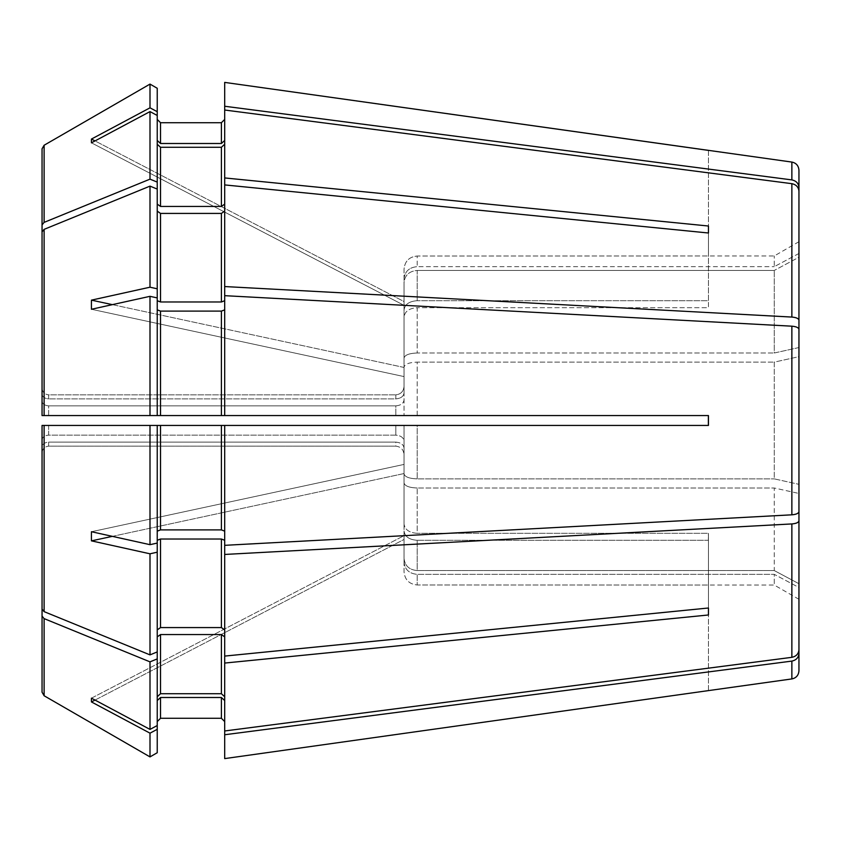 <?xml version="1.0" encoding="UTF-8"?>
<svg xmlns="http://www.w3.org/2000/svg" width="841" height="841" viewBox="0 0 841 841"><rect width="100%" height="100%" fill="white"/><g stroke="black" fill="none" stroke-linecap="round" stroke-linejoin="round"><path stroke-width="0.63" stroke-dasharray="4.21 3.15" d="M42.05 452.826C42.492 448.852 44.689 446.624 48.631 446.15C44.689 446.624 42.492 448.852 42.05 452.826L42.05 446.855C42.492 444.037 44.689 442.461 48.631 442.124L395.817 442.124C400.747 442.545 403.491 444.511 404.048 448.022L404.048 558.392L404.048 535.664L404.048 539.438L404.048 535.664L91.448 698.167L150.003 729.399L157.235 725.541L157.235 696.769L160.526 693.73L221.404 693.73L224.694 696.769L224.694 730.976L791.865 657.326C796.185 656.39 798.551 653.878 798.95 649.788L798.95 587.512L798.95 599.297L798.95 587.512L774.267 574.34L774.267 585.042L774.267 574.34L798.95 587.512L798.95 653.573C798.551 657.651 796.185 660.164 791.865 661.1L224.694 734.75L224.694 700.542L224.694 734.75M774.267 570.566L798.95 583.728L798.95 493.457L798.95 583.728L774.267 570.566L774.267 488.001L798.95 493.457L774.267 488.001L774.267 570.566L417.21 570.566L774.267 570.566M95.033 700.08L404.048 539.438L404.048 562.166L404.048 539.438L91.448 701.941A300.71 100.289 148.7 0 1 91.448 698.167L404.048 535.664L404.048 558.392C404.826 565.772 409.21 569.83 417.21 570.566L417.21 540.29L708.364 540.29L708.364 533.31L708.448 540.342A740.448 523.575 0 0 0 708.364 540.29L708.448 533.362L708.448 540.342A740.448 523.575 180 0 0 708.364 540.29L417.21 540.29L417.21 570.566C409.21 569.83 404.826 565.772 404.048 558.392L404.048 530.976C404.826 536.632 409.21 539.733 417.21 540.29C409.21 539.733 404.826 536.632 404.048 530.976L404.048 571.796C404.826 579.796 409.21 584.18 417.21 584.968L708.448 585.042L417.21 584.968L417.21 574.34L774.267 574.34L417.21 574.34L417.21 584.968C409.21 584.18 404.826 579.796 404.048 571.796L404.048 448.022C403.491 444.511 400.747 442.545 395.817 442.124L395.817 446.15C400.747 446.739 403.491 449.525 404.048 454.487C403.491 449.525 400.747 446.739 395.817 446.15L395.817 442.124L48.631 442.124L48.631 446.15L395.817 446.15L48.631 446.15L48.631 442.124C44.689 442.461 42.492 444.037 42.05 446.855M157.235 696.769L157.235 636.879L157.235 725.541L157.235 636.879L160.526 634.556L221.404 634.556L224.694 636.879L224.694 663.065L708.448 614.981L708.448 540.342L708.448 614.981M224.694 696.769L224.694 663.065M42.05 439.864C42.492 437.057 44.689 435.48 48.631 435.144C44.689 435.48 42.492 437.057 42.05 439.864L42.05 609.115L44.11 611.638L150.003 654.876L157.235 651.922L157.235 629.898L160.526 627.575L221.404 627.575L224.694 629.898L224.694 656.085L708.448 608.001L708.448 533.362A740.448 523.575 180 0 0 708.364 533.31L417.21 533.31L708.364 533.31A740.448 523.575 0 0 1 708.448 533.362L708.448 608.001M224.694 629.898L224.694 540.279L224.694 656.085L224.694 554.45L791.865 523.932C796.185 523.554 798.551 522.513 798.95 520.821L798.95 329.304L798.95 484.332L798.95 356.668L774.267 362.124L774.267 478.876L798.95 484.332L774.267 478.876L774.267 362.124L798.95 356.668M42.05 609.115L42.05 425.441L224.694 425.441L224.694 531.155L224.694 425.441L157.235 425.441L157.235 543.076L157.235 531.155L160.526 529.893L221.404 529.893L224.694 531.155L224.694 545.325L224.694 425.441L708.448 425.441L708.448 420.5L708.364 425.441L417.21 425.441L417.21 478.876L774.267 478.876L417.21 478.876L417.21 425.441M112.358 536.358L404.048 473.546L404.048 523.996L404.048 464.421L404.048 473.546L91.448 540.858A300.71 242.124 124.2 0 1 91.448 531.733L150.003 544.674L150.003 425.441M91.448 540.858L150.003 553.798L157.235 552.201L157.235 540.279L160.526 539.018L221.404 539.018L224.694 540.279L224.694 554.45M150.003 654.876L150.003 553.798M157.235 629.898L157.235 552.201M48.631 425.441L48.631 435.144L395.817 435.144C400.747 435.564 403.491 437.53 404.048 441.041L404.048 523.996C404.826 529.641 409.21 532.752 417.21 533.31L417.21 488.001L774.267 488.001L417.21 488.001L417.21 533.31C409.21 532.752 404.826 529.641 404.048 523.996L404.048 441.041C403.491 437.53 400.747 435.564 395.817 435.144L395.817 425.441L395.817 435.144L48.631 435.144L48.631 425.441L395.817 425.441M150.003 544.674L157.235 543.076L157.235 531.155M224.694 531.155L224.694 545.325L791.865 514.818C796.185 514.429 798.551 513.388 798.95 511.696L798.95 484.332M44.11 415.559L44.11 229.362L42.05 231.885L42.05 415.559L708.448 415.559L708.364 425.441M112.358 304.642L404.048 367.454L404.048 317.004L404.048 367.454L91.448 300.142A300.71 242.124 55.8 0 0 91.448 309.267L404.048 376.579L404.048 367.16L404.048 415.559L404.048 367.16L404.048 376.579L404.048 367.454L404.048 376.579L91.448 309.267L150.003 296.326L157.235 297.924L157.235 415.559L224.694 415.559L224.694 295.675L791.865 326.182C796.185 326.571 798.551 327.612 798.95 329.304L798.95 257.272L798.95 347.543L774.267 352.999L774.267 270.434L774.267 352.999L798.95 347.543L798.95 191.212L798.95 257.272L774.267 270.434L798.95 257.272M417.21 415.559L417.21 362.124C409.21 362.418 404.826 364.1 404.048 367.16C404.826 364.1 409.21 362.418 417.21 362.124L774.267 362.124L417.21 362.124L417.21 415.559L708.448 415.559M44.11 229.362L150.003 186.124L157.235 189.078L157.235 211.102L160.526 213.425L221.404 213.425L224.694 211.102L224.694 184.915L708.448 232.999L708.448 307.638A740.448 523.575 0 0 1 708.364 307.69L417.21 307.69L708.364 307.69A740.448 523.575 180 0 0 708.448 307.638L708.448 300.658A740.448 523.575 0 0 1 708.364 300.71L417.21 300.71L708.364 300.71A740.448 523.575 180 0 0 708.448 300.658L708.448 232.999M91.448 300.142L150.003 287.202L150.003 186.124M150.003 415.559L150.003 296.326M157.235 297.924L157.235 415.559L157.235 211.102L157.235 300.721L160.526 301.982L221.404 301.982L224.694 300.721L224.694 110.024L791.865 183.674C796.185 184.61 798.551 187.123 798.95 191.212L798.95 253.488L798.95 241.703L798.95 253.488L774.267 266.66L774.267 255.958L774.267 266.66L798.95 253.488L798.95 170.218M157.235 309.845L160.526 311.107L221.404 311.107L224.694 309.845L224.694 300.721M224.694 415.559L224.694 309.845L224.694 415.559M48.631 415.559L48.631 405.856C44.689 405.52 42.492 403.943 42.05 401.136C42.492 403.943 44.689 405.52 48.631 405.856L395.817 405.856C400.747 405.436 403.491 403.47 404.048 399.959L404.048 317.004C404.826 311.359 409.21 308.248 417.21 307.69L417.21 352.999L774.267 352.999L417.21 352.999L417.21 307.69C409.21 308.248 404.826 311.359 404.048 317.004L404.048 399.959C403.491 403.47 400.747 405.436 395.817 405.856L395.817 415.559L395.817 405.856L48.631 405.856L48.631 415.559L395.817 415.559M150.003 287.202L157.235 288.799L157.235 300.721M157.235 288.799L157.235 144.231L160.526 147.27L221.404 147.27L224.694 144.231L224.694 204.121L224.694 177.935L708.448 226.019M224.694 286.55L791.865 317.068C796.185 317.446 798.551 318.487 798.95 320.179M224.694 177.935L224.694 82.397L224.694 106.25L791.865 179.9C796.185 180.836 798.551 183.349 798.95 187.427M404.048 358.035C404.826 354.986 409.21 353.304 417.21 352.999C409.21 353.304 404.826 354.986 404.048 358.035M417.21 270.434L774.267 270.434L417.21 270.434L417.21 300.71L417.21 270.434C409.21 271.17 404.826 275.228 404.048 282.608L404.048 310.024L404.048 282.608C404.826 275.228 409.21 271.17 417.21 270.434M42.05 394.145L42.05 148.815L42.05 394.145C42.492 396.963 44.689 398.539 48.631 398.876L395.817 398.876C400.747 398.455 403.491 396.489 404.048 392.978L404.048 269.204C404.826 261.204 409.21 256.82 417.21 256.032L708.448 255.958L417.21 256.032L417.21 266.66L774.267 266.66L417.21 266.66L417.21 256.032C409.21 256.82 404.826 261.204 404.048 269.204L404.048 310.024C404.826 304.368 409.21 301.267 417.21 300.71C409.21 301.267 404.826 304.368 404.048 310.024L404.048 392.978C403.491 396.489 400.747 398.455 395.817 398.876L395.817 394.85C400.747 394.261 403.491 391.475 404.048 386.513C403.491 391.475 400.747 394.261 395.817 394.85L395.817 398.876L48.631 398.876L48.631 394.85L395.817 394.85L48.631 394.85L48.631 398.876C44.689 398.539 42.492 396.963 42.05 394.145M42.05 224.894L44.11 222.381L150.003 179.144L150.003 111.601L157.235 115.459L157.235 204.121L160.526 206.444L221.404 206.444L224.694 204.121M150.003 111.601L91.448 142.833L404.048 305.336L404.048 282.608L404.048 305.336L404.048 301.562L404.048 305.336L91.448 142.833A300.71 100.289 31.3 0 1 91.448 139.059L150.003 107.827L150.003 84.1M150.003 179.144L157.235 182.098L157.235 115.459L157.235 140.458L157.235 119.422L157.235 140.458L160.526 143.496L221.404 143.496L224.694 140.458L224.694 106.25M157.235 182.098L157.235 204.121M91.448 139.059L404.048 301.562L404.048 278.834C404.826 271.443 409.21 267.385 417.21 266.66C409.21 267.385 404.826 271.443 404.048 278.834L404.048 301.562L95.033 140.92M150.003 107.827L157.235 111.674L157.235 140.458M157.235 111.674L157.235 88.273M160.526 143.496L160.526 122.712L221.404 122.712L221.404 143.496M708.448 150.35L708.448 255.958A740.448 740.448 0 0 1 708.364 256.032A740.448 740.448 0 0 0 708.448 255.958L708.448 150.392M224.694 82.397L224.694 140.458M157.235 115.459L157.235 144.231M224.694 144.231L224.694 110.024M157.235 189.078L157.235 211.102M224.694 211.102L224.694 184.915M224.694 309.845L224.694 295.675M404.048 425.441L404.048 473.84C404.826 476.9 409.21 478.582 417.21 478.876C409.21 478.582 404.826 476.9 404.048 473.84L404.048 425.441M404.048 464.421L404.048 473.84L404.048 464.421L91.448 531.733L404.048 464.421M157.235 543.076L157.235 540.279M224.694 540.279L224.694 545.325M404.048 482.965C404.826 486.014 409.21 487.696 417.21 488.001C409.21 487.696 404.826 486.014 404.048 482.965M157.235 651.922L157.235 636.879M224.694 636.879L224.694 656.085M157.235 725.541L157.235 700.542L157.235 721.578L157.235 700.542L160.526 697.504L221.404 697.504L224.694 700.542L224.694 730.976M157.235 752.727L157.235 700.542M404.048 562.166C404.826 569.557 409.21 573.615 417.21 574.34C409.21 573.615 404.826 569.557 404.048 562.166M91.448 701.941L150.003 733.173L157.235 729.326M150.003 756.9L150.003 733.173M42.05 616.106L44.11 618.619L150.003 661.856L157.235 658.902M150.003 729.399L150.003 661.856M224.694 758.603L224.694 700.542M798.95 670.782L798.95 653.573M708.448 690.608L708.448 585.042A740.448 740.448 0 0 0 708.364 584.968A740.448 740.448 0 0 1 708.448 585.042L708.448 690.65M42.05 692.185L44.11 695.749L44.11 618.619M708.448 420.5L708.448 425.441M798.95 583.728L798.95 520.821M42.05 388.174C42.492 392.148 44.689 394.376 48.631 394.85C44.689 394.376 42.492 392.148 42.05 388.174M160.526 693.73L160.526 634.556M221.404 693.73L221.404 634.556M791.865 657.326L791.865 523.932M44.11 611.638L44.11 425.441M160.526 627.575L160.526 539.018M221.404 627.575L221.404 539.018M160.526 529.893L160.526 425.441M221.404 529.893L221.404 425.441M791.865 514.818L791.865 326.182M160.526 415.559L160.526 311.107M221.404 415.559L221.404 311.107M160.526 301.982L160.526 213.425M221.404 301.982L221.404 213.425M791.865 317.068L791.865 183.674M44.11 222.381L44.11 145.251M160.526 206.444L160.526 147.27M221.404 206.444L221.404 147.27M791.865 179.9L791.865 162.071M160.526 718.288L160.526 697.504M221.404 718.288L221.404 697.504M791.865 678.929L791.865 661.1M798.95 241.703L774.267 255.958L708.448 255.958M798.95 599.297L774.267 585.042L708.448 585.042"/><path stroke-width="1.26" d="M112.358 304.642L91.448 300.142L150.003 287.202L150.003 186.124L44.11 229.362L42.05 231.885L42.05 415.559L42.05 231.885L42.05 415.559L708.448 415.559L708.448 425.441L224.694 425.441L224.694 734.75L791.865 661.1C796.185 660.164 798.551 657.651 798.95 653.573L798.95 583.728M42.05 439.864L42.05 609.115L44.11 611.638L150.003 654.876L157.235 651.922L157.235 543.076L150.003 544.674L91.448 531.733A300.71 242.124 124.2 0 0 91.448 540.858L150.003 553.798L150.003 654.876M42.05 609.115L42.05 425.441L157.235 425.441L157.235 543.076M48.631 425.441L708.364 425.441L708.364 415.559L708.448 420.5M224.694 106.25L791.865 179.9L791.865 162.071L224.694 82.397L224.694 415.559L708.448 415.559M150.003 84.1L157.235 88.273L150.003 84.1L44.11 145.251L42.05 148.815L42.05 394.145L42.05 148.815L44.11 145.251L150.003 84.1L150.003 107.827L157.235 111.674L157.235 415.559L48.631 415.559M157.235 140.458L160.526 143.496L160.526 122.712L157.235 119.422L160.526 122.712L221.404 122.712L224.694 119.422L221.404 122.712L221.404 143.496L224.694 140.458M708.448 150.392L224.694 82.397M791.865 179.9C796.185 180.836 798.551 183.349 798.95 187.427L798.95 257.272M791.865 162.071C796.206 162.986 798.572 165.709 798.95 170.218L798.95 187.427M42.05 224.894L44.11 222.381L150.003 179.144L157.235 182.098M95.033 140.92L91.448 139.059A300.71 100.289 31.3 0 0 91.448 142.833L150.003 111.601L150.003 179.144M91.448 139.059L150.003 107.827M157.235 88.273L157.235 111.674M160.526 143.496L221.404 143.496M157.235 204.121L160.526 206.444L221.404 206.444L224.694 204.121M157.235 144.231L160.526 147.27L221.404 147.27L224.694 144.231M224.694 110.024L791.865 183.674C796.185 184.61 798.551 187.123 798.95 191.212L798.95 356.668M224.694 177.935L708.448 226.019L708.448 232.999L708.448 226.019M224.694 184.915L708.448 232.999M224.694 286.55L791.865 317.068C796.185 317.446 798.551 318.487 798.95 320.179M91.448 300.142A300.71 242.124 55.8 0 0 91.448 309.267L150.003 296.326L150.003 415.559M150.003 186.124L157.235 189.078M150.003 287.202L157.235 288.799M157.235 300.721L160.526 301.982L221.404 301.982L224.694 300.721M157.235 211.102L160.526 213.425L221.404 213.425L224.694 211.102M395.817 415.559L417.21 415.559M157.235 309.845L160.526 311.107L221.404 311.107L224.694 309.845M224.694 295.675L791.865 326.182C796.185 326.571 798.551 327.612 798.95 329.304L798.95 511.696C798.551 513.388 796.185 514.429 791.865 514.818L224.694 545.325M150.003 425.441L150.003 544.674M157.235 531.155L160.526 529.893L221.404 529.893L224.694 531.155M395.817 425.441L417.21 425.441M157.235 629.898L160.526 627.575L221.404 627.575L224.694 629.898M157.235 540.279L160.526 539.018L221.404 539.018L224.694 540.279M224.694 554.45L791.865 523.932C796.185 523.554 798.551 522.513 798.95 520.821L798.95 649.788C798.551 653.878 796.185 656.39 791.865 657.326L224.694 730.976M224.694 656.085L708.448 608.001L708.448 614.981L708.448 608.001M224.694 663.065L708.448 614.981M42.05 446.855L42.05 692.185L44.11 695.749L150.003 756.9L157.235 752.727L157.235 725.541L150.003 729.399L91.448 698.167A300.71 100.289 148.7 0 0 91.448 701.941L150.003 733.173L150.003 756.9L157.235 752.727M42.05 616.106L44.11 618.619L150.003 661.856L150.003 729.399M150.003 661.856L157.235 658.902L157.235 725.541M157.235 658.902L157.235 651.922M157.235 696.769L160.526 693.73L221.404 693.73L224.694 696.769M157.235 636.879L160.526 634.556L221.404 634.556L224.694 636.879M150.003 733.173L157.235 729.326M157.235 721.578L160.526 718.288L221.404 718.288L224.694 721.578L221.404 718.288L160.526 718.288L157.235 721.578M157.235 700.542L160.526 697.504L221.404 697.504L224.694 700.542M224.694 734.75L224.694 758.603L708.448 690.608L224.694 758.603M44.11 618.619L44.11 695.749L150.003 756.9M798.95 653.573L798.95 670.782C798.572 675.291 796.206 678.014 791.865 678.929L708.448 690.608M42.05 452.826L42.05 692.185M95.033 700.08L91.448 701.941M112.358 536.358L91.448 540.858M150.003 111.601L157.235 115.459M798.95 520.821L798.95 484.332M150.003 296.326L157.235 297.924M150.003 553.798L157.235 552.201M44.11 145.251L44.11 222.381M160.526 147.27L160.526 206.444M221.404 147.27L221.404 206.444M791.865 183.674L791.865 317.068M44.11 229.362L44.11 415.559M160.526 213.425L160.526 301.982M221.404 213.425L221.404 301.982M160.526 311.107L160.526 415.559M221.404 311.107L221.404 415.559M791.865 326.182L791.865 514.818M44.11 425.441L44.11 611.638M160.526 425.441L160.526 529.893M221.404 425.441L221.404 529.893M160.526 539.018L160.526 627.575M221.404 539.018L221.404 627.575M791.865 523.932L791.865 657.326M160.526 634.556L160.526 693.73M221.404 634.556L221.404 693.73M160.526 697.504L160.526 718.288M221.404 697.504L221.404 718.288M791.865 661.1L791.865 678.929"/></g></svg>
